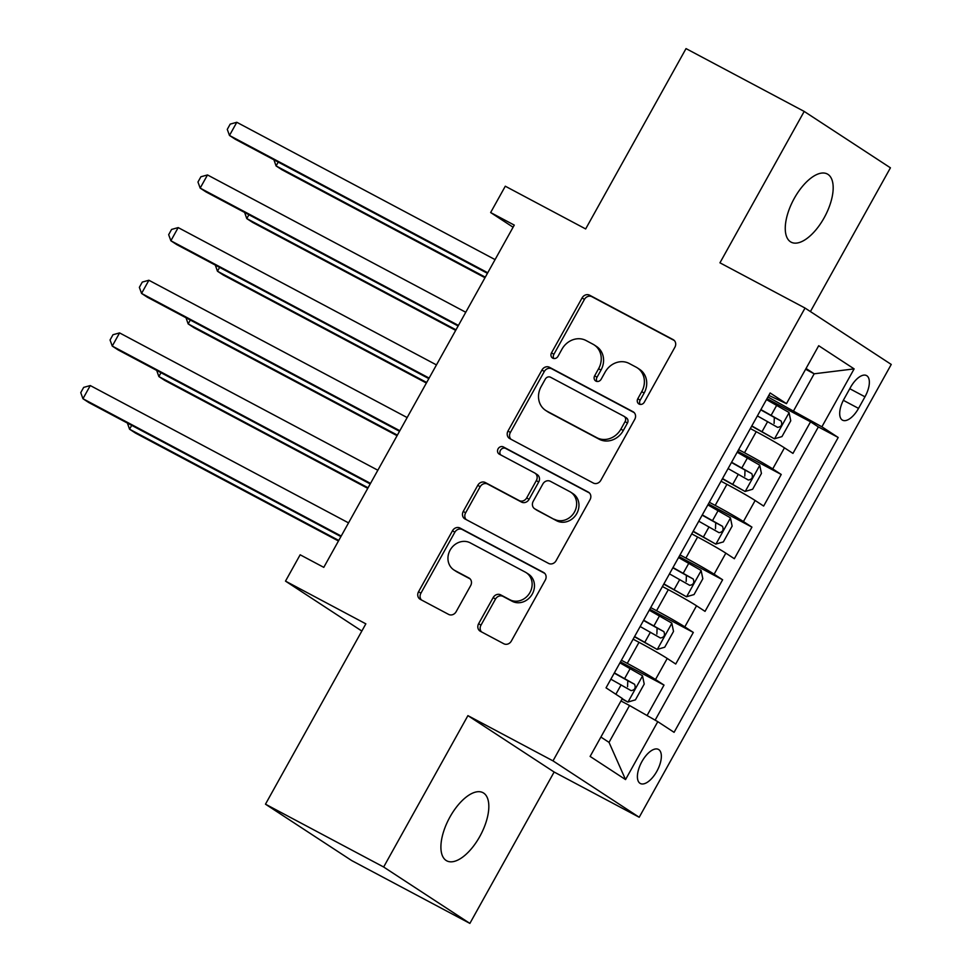 <?xml version="1.0" encoding="UTF-8"?>
<svg xmlns="http://www.w3.org/2000/svg" width="972" height="972" viewBox="0 0 972 972"><rect width="100%" height="100%" fill="white"/><g stroke="black" fill="none" stroke-linecap="round" stroke-linejoin="round"><path stroke-width="1.46" d="M639.066 404.048A4.143 3.669 -56.8 0 0 644.327 402.153L674.884 347.247A5.917 5.249 -56.8 0 0 673.487 339.823A5.917 5.249 -56.8 0 0 673.122 339.605L589.603 295.196A5.917 5.249 -56.8 0 0 582.094 297.906L551.525 352.812A4.143 3.669 -56.8 0 0 558.025 356.274L561.974 349.167A18.942 16.803 -56.8 0 1 586.031 340.516L592.993 344.222A18.942 16.803 -56.8 0 1 594.147 344.902A18.942 16.803 -56.8 0 1 598.63 368.655L594.682 375.763A4.143 3.669 -56.8 0 0 601.17 379.214L605.131 372.106A18.942 16.803 -56.8 0 1 629.176 363.467L636.138 367.161A18.942 16.803 -56.8 0 1 637.304 367.853A18.942 16.803 -56.8 0 1 641.775 391.595L637.826 398.702A4.143 3.669 -56.8 0 0 639.066 404.048M479.779 836.515A38.588 17.763 118 0 0 482.975 792.678A38.588 17.763 118 0 0 449.951 817.002A38.588 17.763 118 0 0 446.743 860.828A38.588 17.763 118 0 0 479.779 836.515M824.135 217.825A38.588 17.763 118 0 0 827.33 174A38.588 17.763 118 0 0 794.306 198.324A38.588 17.763 118 0 0 791.099 242.15A38.588 17.763 118 0 0 824.135 217.825M656.829 771.331A19.294 8.882 118 0 0 658.433 749.412A19.294 8.882 118 0 0 641.921 761.574A19.294 8.882 118 0 0 640.317 783.493A19.294 8.882 118 0 0 656.829 771.331M478.637 623.672A5.917 5.249 -56.8 0 0 480.034 631.095A5.917 5.249 -56.8 0 0 480.399 631.302L503.836 643.768A5.917 5.249 -56.8 0 0 511.345 641.058L545.292 580.077A5.917 5.249 -56.8 0 0 543.895 572.654A5.917 5.249 -56.8 0 0 543.53 572.435L460.011 528.039A5.917 5.249 -56.8 0 0 452.502 530.736L418.555 591.717A5.917 5.249 -56.8 0 0 419.953 599.141A5.917 5.249 -56.8 0 0 420.317 599.36L448.614 614.401A5.917 5.249 -56.8 0 0 456.135 611.704L470.667 585.606A5.917 5.249 -56.8 0 0 469.257 578.182A5.917 5.249 -56.8 0 0 468.893 577.963L454.86 570.503A15.831 14.045 -56.8 0 1 453.888 569.932A15.831 14.045 -56.8 0 1 450.461 549.532A15.831 14.045 -56.8 0 1 470.254 542.862L525.232 572.095A15.831 14.045 -56.8 0 1 526.204 572.666A15.831 14.045 -56.8 0 1 529.631 593.066A15.831 14.045 -56.8 0 1 509.85 599.736L500.677 594.864A5.917 5.249 -56.8 0 0 493.168 597.573L478.637 623.672L480.97 625.19A5.917 5.249 -56.8 0 0 481.517 631.897M810.417 311.575L890.425 167.816L804.196 111.428L686.025 48.6L585.654 228.942L505.294 186.211L490.641 212.54L514.273 225.103L323.785 567.356L300.154 554.793L285.501 581.122L361.839 631.047M383.648 867.012L469.877 923.4L554.137 772.023L467.909 715.635L383.648 867.012L265.478 804.184L365.849 623.842L285.501 581.122M467.909 715.635L552.995 760.869L805.035 308.051L891.251 364.439L639.212 817.258L552.995 760.869M804.196 111.428L719.948 262.817L805.035 308.051M593.297 483.023A5.917 5.249 -56.8 0 0 600.817 480.326L634.752 419.345A5.917 5.249 -56.8 0 0 633.355 411.921A5.917 5.249 -56.8 0 0 632.991 411.703L549.484 367.295A5.917 5.249 -56.8 0 0 541.963 370.004L508.016 430.985A5.917 5.249 -56.8 0 0 509.413 438.408A5.917 5.249 -56.8 0 0 509.778 438.627L593.297 483.023M590.028 499.705L556.081 560.698A5.917 5.249 -56.8 0 1 548.56 563.395L465.053 518.987A5.917 5.249 -56.8 0 1 464.689 518.781A5.917 5.249 -56.8 0 1 463.28 511.357L477.811 485.259A5.917 5.249 -56.8 0 1 485.332 482.549L519.194 500.568A5.917 5.249 -56.8 0 0 526.715 497.858L536.35 480.545A5.917 5.249 -56.8 0 0 534.952 473.121A5.917 5.249 -56.8 0 0 534.588 472.914L499.329 454.167A4.143 3.669 -56.8 0 1 503.35 446.926L588.267 492.075A5.917 5.249 -56.8 0 1 588.619 492.282A5.917 5.249 -56.8 0 1 590.028 499.705M469.877 923.4L351.706 860.572L265.478 804.184M647.06 715.538L664.01 685.078L620.464 661.92M621.4 660.243L627.28 663.366A24.118 0.899 29.1 0 1 655.505 679.513L667.229 658.457L675.734 664.022L693.315 632.432L649.77 609.274M650.705 607.585L656.586 610.72A24.118 0.899 29.1 0 1 684.81 626.867L696.535 605.799L705.04 611.364L722.621 579.774L679.076 556.616M680.011 554.939L685.892 558.062A24.118 0.899 29.1 0 1 714.116 574.209L725.841 553.153L734.346 558.718L751.927 527.116L708.381 503.97M709.317 502.281L715.198 505.404A24.118 0.899 29.1 0 1 743.422 521.563L755.147 500.495L763.652 506.06L781.233 474.47L772.728 468.905A24.118 0.899 -150.9 0 0 744.503 452.758L738.623 449.623M737.687 451.312L781.233 474.47M667.229 658.457A24.118 0.899 -150.9 0 0 639.005 642.31L633.124 639.187M696.535 605.799A24.118 0.899 -150.9 0 0 668.311 589.652L662.43 586.529M725.841 553.153A24.118 0.899 -150.9 0 0 697.617 537.006L691.736 533.871M755.147 500.495A24.118 0.899 -150.9 0 0 726.922 484.348L721.042 481.225M850.524 387.354L844.073 398.945A18.699 8.602 118 0 0 842.53 420.171A18.699 8.602 118 0 0 858.531 408.386L864.971 396.807A18.699 8.602 118 0 0 866.526 375.569A18.699 8.602 118 0 0 850.524 387.354M600.89 737.055L609.031 742.377L629.54 705.514L657.777 721.661L674.082 732.329L838.204 437.473L821.887 426.805L767.929 396.977M657.777 721.661L625.543 779.58L590.113 756.423L622.347 698.504L606.042 687.836L770.152 392.98L786.47 403.647L818.703 345.716L854.133 368.886L821.887 426.805M655.14 720.155L818.351 426.915L810.551 421.812L792.958 453.402L784.453 447.837A24.118 0.899 -150.9 0 0 756.228 431.69L750.348 428.567M743.422 521.563L751.927 527.116M714.116 574.209L722.621 579.774M684.81 626.867L693.315 632.432M655.505 679.513L664.01 685.078M629.54 705.514L620.987 700.97M793.662 410.658L814.184 373.795L806.043 368.473M805.618 369.251L814.184 373.795L854.133 368.886M768.816 395.397L786.47 403.647M554.137 772.023L639.212 817.258M490.641 212.54L513.095 227.229M766.993 398.654L810.551 421.812M818.351 426.915L838.204 437.473M625.543 779.58L609.031 742.377M640.135 404.401A4.143 3.669 -56.8 0 1 640.159 400.221L644.108 393.113A18.942 16.803 -56.8 0 0 639.637 369.372L637.304 367.853M594.147 344.902L596.48 346.433A18.942 16.803 -56.8 0 1 600.963 370.174L597.002 377.282A4.143 3.669 -56.8 0 0 596.99 381.461M674.337 340.54L591.936 296.727A5.917 5.249 -56.8 0 0 584.415 299.425L553.858 354.343A4.143 3.669 -56.8 0 0 553.846 358.51M634.206 412.638L551.804 368.825A5.917 5.249 -56.8 0 0 544.296 371.523L510.349 432.516A5.917 5.249 -56.8 0 0 510.895 439.21M625.093 421.569A4.143 3.669 -56.8 0 0 623.866 416.223L550.553 377.245A4.143 3.669 -56.8 0 0 545.292 379.141L541.125 386.637A18.942 16.803 -56.8 0 0 545.608 410.378A18.942 16.803 -56.8 0 0 546.762 411.071L596.869 437.704A18.942 16.803 -56.8 0 0 620.926 429.065L625.093 421.569L627.426 423.099A4.143 3.669 -56.8 0 0 626.187 417.753M545.608 410.378L547.929 411.909A18.942 16.803 -56.8 0 0 549.095 412.59L546.762 411.071M627.426 423.099L623.259 430.584A18.942 16.803 -56.8 0 1 599.202 439.235L549.095 412.59M534.952 473.121L537.285 474.652A5.917 5.249 -56.8 0 1 538.682 482.076L529.047 499.389A5.917 5.249 -56.8 0 1 521.527 502.087L487.665 484.08A5.917 5.249 -56.8 0 0 480.144 486.778L465.612 512.876A5.917 5.249 -56.8 0 0 466.159 519.583M589.482 492.998L505.683 448.457A4.143 3.669 -56.8 0 0 500.665 454.872M554.344 519.255A15.831 14.045 -56.8 0 0 574.136 512.572A15.831 14.045 -56.8 0 0 570.71 492.172A15.831 14.045 -56.8 0 0 569.738 491.601L550.359 481.298A5.917 5.249 -56.8 0 0 542.85 483.995L533.215 501.309A5.917 5.249 -56.8 0 0 534.612 508.733A5.917 5.249 -56.8 0 0 534.977 508.951L556.677 520.773A15.831 14.045 -56.8 0 0 576.457 514.091A15.831 14.045 -56.8 0 0 573.03 493.691L570.71 492.172M534.612 508.733L536.945 510.264A5.917 5.249 -56.8 0 0 537.309 510.47L534.977 508.951M556.677 520.773L537.309 510.47M526.204 572.666L528.537 574.185A15.831 14.045 -56.8 0 1 531.963 594.585A15.831 14.045 -56.8 0 1 512.171 601.267L503.01 596.395A5.917 5.249 -56.8 0 0 495.489 599.092L480.97 625.19M453.888 569.932L456.22 571.451A15.831 14.045 -56.8 0 0 457.192 572.034L454.86 570.503M470.12 578.899L457.192 572.034M544.745 573.371L462.344 529.558A5.917 5.249 -56.8 0 0 454.823 532.255L420.888 593.248A5.917 5.249 -56.8 0 0 421.435 599.955M751.684 426.173L774.368 438.809L781.962 436.598L790.758 420.803L789.021 412.48L766.471 399.589M774.368 438.809L751.818 425.918M278.223 162.081L276.084 165.933L281.916 169.748L484.992 277.725M757.395 415.907L777.6 427.352C781.342 426.83 782.521 424.728 781.124 421.034L760.906 409.589M760.772 409.844L774.319 417.413L774.101 423.44M273.922 159.797L276.084 165.933L485.295 277.166M487.75 272.768L229.477 135.46L236.804 122.29L495.076 259.609M487.446 273.326L235.309 139.263L229.477 135.46L227.278 129.385L230.206 124.112L236.804 122.29M722.378 478.819L745.062 491.468L752.656 489.244L761.441 473.449L759.715 465.138L737.165 452.235M745.062 491.468L722.512 478.564M248.917 214.739L246.779 218.591L252.611 222.394L455.686 330.371M728.089 468.565L748.294 480.01C752.036 479.488 753.215 477.386 751.818 473.692L731.6 462.247M731.466 462.502L745.014 470.071L744.795 476.098M244.616 212.455L246.779 218.591L455.99 329.824M693.072 531.477L715.757 544.113L723.35 541.902L732.135 526.107L730.409 517.797L707.859 504.893M715.757 544.113L693.206 531.222M219.611 267.397L217.473 271.237L223.305 275.052L426.38 383.029M698.783 521.223L718.988 532.656C722.731 532.146 723.909 530.032 722.512 526.338L702.294 514.905M702.149 515.148L715.708 522.729L715.489 528.756M215.31 265.101L217.473 271.237L426.684 382.482M663.767 584.136L686.451 596.772L694.044 594.56L702.829 578.753L701.104 570.442L678.553 557.551M686.451 596.772L663.9 583.88M190.305 320.043L188.167 323.895L193.987 327.71L397.074 435.687M669.477 573.869L689.683 585.314C693.425 584.792 694.603 582.69 693.206 578.996L672.989 567.551M672.843 567.806L686.402 575.375L686.183 581.402M186.004 317.759L188.167 323.895L397.378 435.128M634.461 636.782L657.145 649.43L664.739 647.206L673.523 631.411L671.798 623.101L649.247 610.197M657.145 649.43L634.595 636.526M161 372.701L158.861 376.553L164.681 380.356L367.768 488.333M640.159 626.527L660.377 637.972C664.119 637.45 665.285 635.348 663.9 631.654L643.683 620.209M643.537 620.464L657.096 628.034L656.878 634.06M156.699 370.417L158.861 376.553L368.072 487.786M458.444 325.426L200.171 188.106L207.498 174.948L465.77 312.267M458.14 325.972L206.003 191.921L200.171 188.106L197.972 182.031L200.9 176.77L207.498 174.948M429.138 378.084L170.865 240.764L178.192 227.594L436.464 364.913M428.834 378.63L176.697 244.567L170.865 240.764L168.666 234.689L171.594 229.428L178.192 227.594M399.832 430.73L141.56 293.423L148.886 280.252L407.159 417.571M399.516 431.289L147.38 297.225L141.56 293.423L139.361 287.348L142.289 282.074L148.886 280.252M370.526 483.388L112.254 346.068L119.58 332.91L377.853 470.229M370.211 483.935L118.074 349.884L112.254 346.068L110.055 339.993L112.983 334.733L119.58 332.91M622.068 699.014L627.839 702.076L635.433 699.864L644.217 684.069L642.492 675.747L619.942 662.855M627.839 702.076L622.25 698.698M131.694 425.359L129.555 429.199L135.375 433.014L338.463 540.991M610.853 679.185L631.071 690.618C634.813 690.108 635.98 687.994 634.582 684.3L614.377 672.867M614.231 673.11L627.791 680.692L627.572 686.706M127.393 423.063L129.555 429.199L338.766 540.444M341.208 536.046L82.948 398.727L90.275 385.556L348.535 522.875M340.905 536.593L88.768 402.53L82.948 398.727L80.749 392.652L83.677 387.391L90.275 385.556M627.28 663.366L639.005 642.31M656.586 610.72L668.311 589.652M685.892 558.062L697.617 537.006M715.198 505.404L726.922 484.348M744.503 452.758L756.228 431.69M772.728 468.905L784.453 447.837M849.771 388.715L864.971 396.807M843.344 400.318L858.531 408.386M644.108 393.113L641.775 391.595M597.002 377.282L594.682 375.763M600.963 370.174L598.63 368.655M553.858 354.343L551.525 352.812M584.415 299.425L582.094 297.906M591.936 296.727L589.603 295.196M673.827 340.066L673.122 339.605M640.159 400.221L637.826 398.702M510.349 432.516L508.016 430.985M544.296 371.523L541.963 370.004M551.804 368.825L549.484 367.295M633.695 412.164L632.991 411.703M599.202 439.235L596.869 437.704M623.259 430.584L620.926 429.065M465.612 512.876L463.28 511.357M480.144 486.778L477.811 485.259M487.665 484.08L485.332 482.549M521.527 502.087L519.194 500.568M529.047 499.389L526.715 497.858M538.682 482.076L536.35 480.545M505.683 448.457L503.35 446.926M588.971 492.537L588.267 492.075M495.489 599.092L493.168 597.573M503.01 596.395L500.677 594.864M512.171 601.267L509.85 599.736M469.598 578.425L468.893 577.963M420.888 593.248L418.555 591.717M454.823 532.255L452.502 530.736M462.344 529.558L460.011 528.039M544.235 572.897L543.53 572.435M774.562 438.761L789.07 412.687M771.148 415.287L776.725 405.288M762.072 431.604L767.637 421.605M774.319 417.413L781.124 421.034M745.257 491.407L759.764 465.345M741.843 467.945L747.419 457.933M732.767 484.263L738.331 474.263M745.014 470.071L751.818 473.692M715.951 544.065L730.458 518.003M712.537 520.591L718.114 510.592M703.449 536.921L709.025 526.909M715.708 522.729L722.512 526.338M686.633 596.723L701.14 570.649M683.231 573.249L688.796 563.25M674.143 589.567L679.72 579.567M686.402 575.375L693.206 578.996M657.327 649.369L671.834 623.307M653.925 625.907L659.49 615.896M644.837 642.225L650.414 632.225M657.096 628.034L663.9 631.654M628.021 702.027L642.528 675.965M624.619 678.553L630.184 668.554M615.871 694.263L621.108 684.871M627.791 680.692L634.582 684.3M626.442 417.899L624.121 416.381"/></g></svg>
